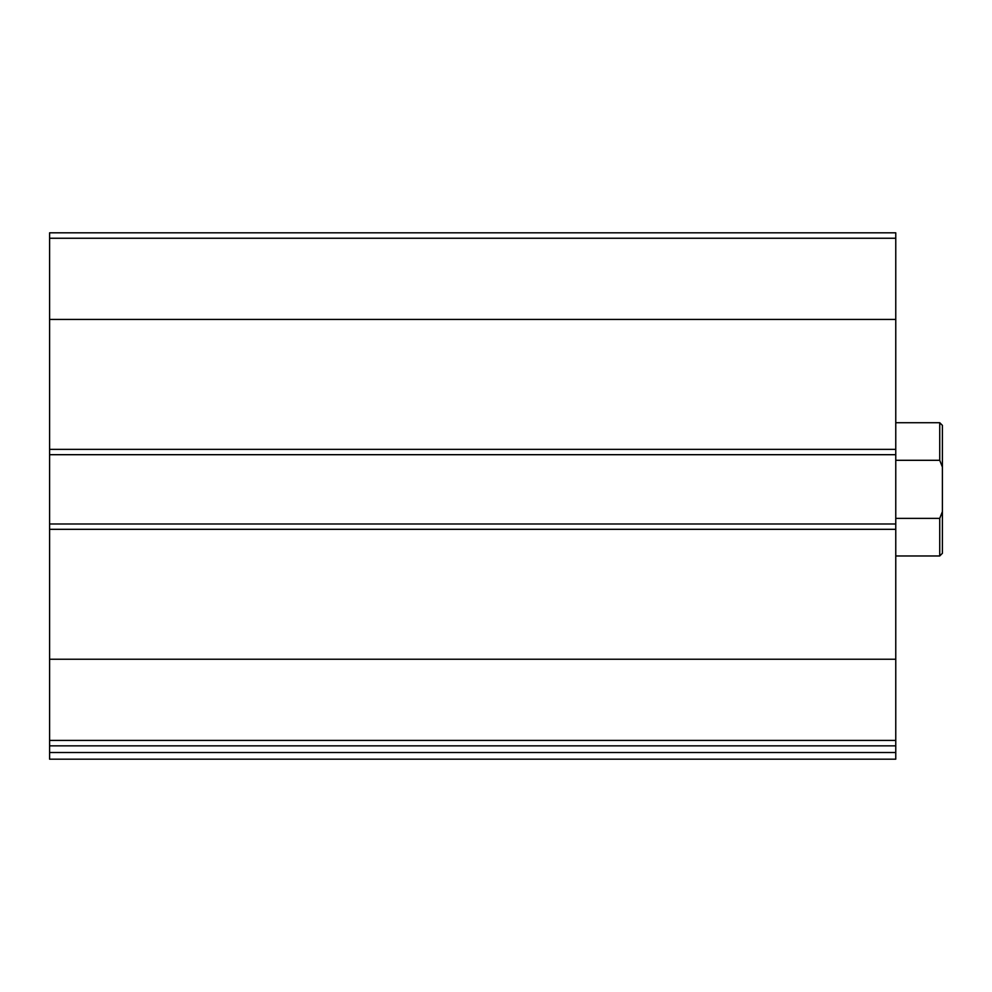 <?xml version="1.0" encoding="UTF-8"?>
<svg xmlns="http://www.w3.org/2000/svg" width="992" height="992" viewBox="0 0 992 992"><rect width="100%" height="100%" fill="white"/><g stroke="black" fill="none" stroke-linecap="round" stroke-linejoin="round"><path stroke-width="1.49" d="M895.764 740.416L895.764 232.822L49.6 232.822L49.6 745.848L895.764 745.848L895.764 740.416L49.6 740.416M895.764 752.519L49.6 752.519L49.6 759.178L895.764 759.178L895.764 745.848M49.6 752.519L49.6 745.848M895.764 523.987L49.6 523.987M895.764 454.696L49.6 454.696M942.4 511.599L939.734 518.382L939.734 555.966L942.4 553.3L942.4 425.37L939.734 422.716L895.764 422.716M942.4 467.083L939.734 460.3L939.734 422.716M939.734 518.382L895.764 518.382M939.734 460.3L895.764 460.3M895.764 659.234L49.6 659.234M895.764 529.319L49.6 529.319M895.764 238.254L49.6 238.254M895.764 319.436L49.6 319.436M895.764 449.364L49.6 449.364M939.734 555.966L895.764 555.966"/></g></svg>
